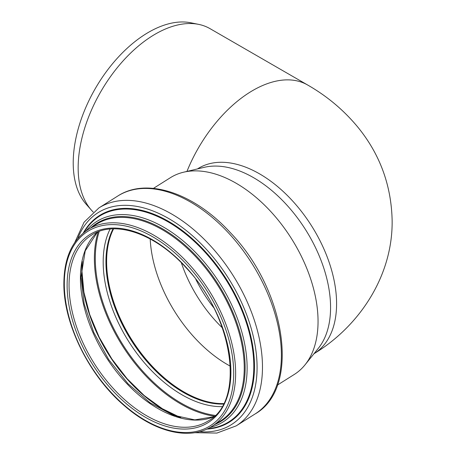 <?xml version="1.0" encoding="UTF-8"?>
<svg xmlns="http://www.w3.org/2000/svg" width="456" height="456" viewBox="0 0 456 456"><rect width="100%" height="100%" fill="white"/><g stroke="black" fill="none" stroke-linecap="round" stroke-linejoin="round"><path stroke-width="0.68" d="M197.488 168.919L197.83 168.703A109.235 65.761 -122.2 0 1 311.699 226.073A109.235 65.761 -122.2 0 1 314.292 353.548C359.972 325.721 392.929 275.264 392.132 220.39C391.322 185.227 379.871 154.122 357.778 127.07C343.693 110.073 326.963 96.039 307.595 84.976L210.016 28.642A109.235 63.07 120 0 0 198.679 24.379A109.235 63.07 120 0 0 119.181 65.373A109.235 63.07 120 0 0 78.158 167.842A109.235 63.07 120 0 0 91.422 210.159A109.235 63.07 120 0 0 93.235 212.074M91.422 210.159L86.173 204.231A106.681 61.594 -60 0 1 73.216 162.9A106.681 61.594 -60 0 1 113.282 62.831A106.681 61.594 -60 0 1 190.921 22.8L198.679 24.379M153.433 188.379L170.367 177.709A116.257 69.985 57.8 0 1 183.608 172.203L204.248 167.323A109.235 65.761 57.8 0 1 305.674 229.864A109.235 65.761 57.8 0 1 318.311 348.355L305.001 364.868A116.257 69.985 57.8 0 1 294.314 374.433L277.379 385.098M181.345 262.764A102.15 61.492 -122.2 0 0 222.328 327.813M230.343 366.185A109.714 66.046 57.8 0 1 150.195 238.972M223.668 403.583A109.714 66.046 57.8 0 1 106.613 261.527A109.714 66.046 57.8 0 1 113.578 228.849M223.605 403.708A109.85 66.131 57.8 0 1 106.516 261.476A109.85 66.131 57.8 0 1 113.436 228.855M183.608 172.203A116.257 69.985 57.8 0 1 291.555 238.762A116.257 69.985 57.8 0 1 305.001 364.868M307.6 84.981A109.235 63.07 120 0 0 186.954 171.41M223.423 404.062A109.85 66.131 57.8 0 1 105.94 261.835A109.85 66.131 57.8 0 1 113.042 228.866M221.998 406.632A111.714 67.254 57.8 0 1 103.187 261.978A111.714 67.254 57.8 0 1 110.107 229.037M215.203 415.41A121.632 73.222 57.8 0 1 95.293 258.478A121.632 73.222 57.8 0 1 99.254 231.38M214.394 416.191A122.254 73.593 57.8 0 1 94.375 258.524A122.254 73.593 57.8 0 1 98.2 231.773M180.023 417.468A116.736 70.275 57.8 0 1 81.812 271.155A116.736 70.275 57.8 0 1 82.211 262.228M213.773 416.767A109.714 66.046 57.8 0 1 127.401 384.22A109.714 66.046 57.8 0 1 80.421 278.029A109.714 66.046 57.8 0 1 97.413 232.087M69.05 285.194A109.714 66.046 57.8 0 1 91.456 235.165C114.587 219.61 155.433 233.386 186.339 268.014C233.797 317.587 245.197 401.046 208.426 420.814A109.714 66.046 57.8 0 1 119.837 395.209A109.714 66.046 57.8 0 1 69.05 285.194M67.123 285.245A111.076 66.867 57.8 0 1 189.964 271.685A111.076 66.867 57.8 0 1 189.964 428.777A111.076 66.867 57.8 0 1 67.123 285.245M64.313 283.752A114.895 69.164 57.8 0 1 191.372 269.735A114.895 69.164 57.8 0 1 191.372 432.22A114.895 69.164 57.8 0 1 64.313 283.752M87.968 229.63A116.257 69.985 57.8 0 1 209.15 290.683A116.257 69.985 57.8 0 1 211.915 426.349C189.958 440.644 155.148 432.385 125.149 406.376C89.564 376.605 63.304 323.891 63.868 283.176C64.136 257.999 72.168 240.152 87.968 229.63L96.564 224.209A116.257 69.985 57.8 0 1 217.751 285.262A116.257 69.985 57.8 0 1 220.51 420.934L211.915 426.349M91.006 227.709A116.856 70.344 57.8 0 1 218.515 284.783A116.856 70.344 57.8 0 1 214.953 424.433M86.104 230.873A118.463 71.313 57.8 0 1 220.128 283.763A118.463 71.313 57.8 0 1 209.988 427.494M84.029 232.429A121.484 73.131 57.8 0 1 226.136 279.978A121.484 73.131 57.8 0 1 207.685 428.691M83.271 233.044A122.02 73.456 57.8 0 1 226.678 279.642A122.02 73.456 57.8 0 1 206.802 429.107M77.737 238.573A125.206 75.371 57.8 0 1 228.559 278.451A125.206 75.371 57.8 0 1 199.426 431.712M74.79 242.455L84.052 222.237L98.878 207.936A128.797 77.531 57.8 0 1 233.13 275.572A128.797 77.531 57.8 0 1 236.191 425.87L216.891 433.069L194.655 432.698M98.878 207.936L117.79 196.017A128.797 77.531 57.8 0 1 252.048 263.654A128.797 77.531 57.8 0 1 255.103 413.957L236.191 425.87M195.88 279.442A102.15 61.492 -122.2 0 0 213.562 307.504M314.292 353.548L313.95 353.765M82.348 261.459L81.915 270.79L83.893 292.136L89.746 314.657L99.214 337.28L111.857 358.963L127.093 378.691L144.204 395.546L162.387 408.741L180.775 417.679M97.464 232.064L85.232 250.834L80.957 277.231L84.206 304.101L93.719 332.344L108.739 359.642L128.045 383.775L150.058 402.785L172.961 415.137L194.815 419.873L213.813 416.727M117.79 196.017C146.935 176.956 194.262 193.224 229.989 232.264C285.735 289.543 301.171 387.839 255.103 413.957"/></g></svg>
